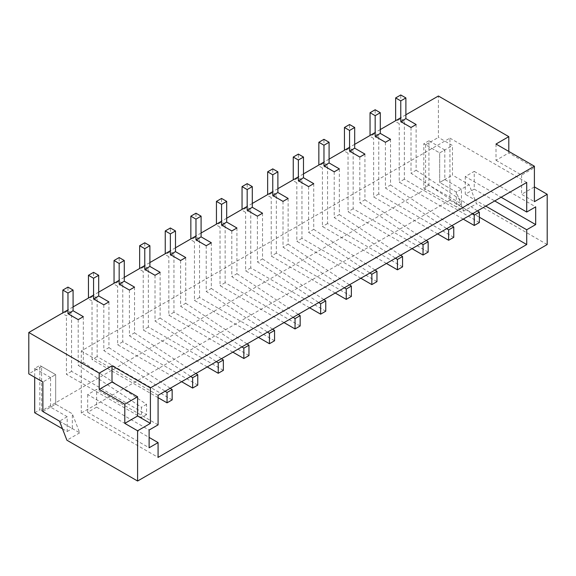 <?xml version="1.0" encoding="UTF-8"?>
<svg xmlns="http://www.w3.org/2000/svg" width="576" height="576" viewBox="0 0 576 576"><rect width="100%" height="100%" fill="white"/><g stroke="black" fill="none" stroke-linecap="round" stroke-linejoin="round"><path stroke-width="0.43" stroke-dasharray="2.88 2.16" d="M547.2 244.548L476.51 203.738L469.123 184.687L452.477 175.082L452.477 145.519L438.401 137.39L438.401 96.005M508.802 151.43L508.802 152.914L534.398 167.688L534.398 186.905L521.597 194.292L534.398 201.686M41.602 410.825L79.711 432.828L72.317 413.777L55.678 404.172L55.678 374.609L41.602 366.48L41.602 410.825L425.599 189.122L463.709 211.126L476.51 203.738M79.711 432.828L66.91 440.215M463.709 211.126L456.322 192.082L439.682 182.47L439.682 152.914L425.599 144.785L438.401 137.39M425.599 144.785L425.599 189.122M41.602 366.48L28.8 373.874M405.886 114.775L400.766 117.734M380.29 129.557L375.17 132.516M354.686 144.338L349.567 147.29M329.09 159.12L323.971 162.072M303.487 173.894L298.368 176.854M277.891 188.676L272.765 191.635M252.288 203.458L247.169 206.417M226.685 218.239L221.566 221.191M201.089 233.021L195.97 235.973M175.486 247.795L170.366 250.754M149.89 262.577L144.77 265.536M124.286 277.358L119.167 280.31M98.69 292.14L93.571 295.092M73.087 306.914L67.968 309.874M158.083 424.865L96.638 389.39L87.682 394.567L149.119 430.034M87.682 394.567L87.682 412.301L96.638 407.124L96.638 389.39M96.638 407.124L149.119 437.429M81.281 413.042L449.921 200.21L449.921 138.132L81.281 350.964L81.281 413.042L158.083 457.38M81.281 350.964L158.083 395.302M449.921 138.132L526.723 182.47M465.278 176.558L465.278 194.292L474.242 189.122L474.242 171.389L465.278 176.558L501.12 197.251M449.921 200.21L479.362 217.202M485.762 206.122L465.278 194.292M474.242 189.122L494.719 200.945M474.242 171.389L535.68 206.856M87.682 412.301L149.119 447.775M62.474 428.789L67.198 431.518L67.198 416.736L50.558 407.124L50.558 377.568L55.678 374.609L42.883 382.003M50.558 407.124L55.678 404.172L55.678 374.609L39.809 365.45L39.809 409.788L72.317 428.558L72.317 413.777L55.678 404.172L42.883 411.559M67.198 416.736L59.522 421.171M496.001 144.043L496.001 160.301L508.802 152.914M496.001 160.301L521.597 175.082L534.398 167.688M521.597 175.082L521.597 194.292M444.802 149.954L428.926 140.789L428.926 185.134L461.441 203.904L461.441 189.122L444.802 179.518L444.802 149.954L439.682 152.914L423.806 143.748L423.806 188.086L456.322 206.856L456.322 192.082L469.123 184.687M461.441 189.122L456.322 192.082L439.682 182.47L452.477 175.082M444.802 179.518L439.682 182.47L439.682 152.914L452.477 145.519M479.362 222.523L404.352 179.222L404.352 120.686L399.233 123.646L395.647 121.579L395.647 120.686M404.352 120.686L400.766 118.62L395.647 121.579M400.766 118.62L400.766 94.975M411.005 127.49L411.005 173.203L472.334 213.869M416.131 124.531L416.131 170.244L411.005 173.203M416.131 170.244L477.454 210.917M463.234 219.125L399.233 182.174L399.233 123.646M404.352 179.222L399.233 182.174M453.758 237.305L378.749 193.997L378.749 135.468L373.63 138.427L370.051 136.354L370.051 135.468M378.749 135.468L375.17 133.402L370.051 136.354M375.17 133.402L375.17 109.75M385.409 142.272L385.409 187.985L446.731 228.65M390.528 139.313L390.528 185.026L385.409 187.985M390.528 185.026L451.85 225.691M437.63 233.906L373.63 196.956L373.63 138.427M378.749 193.997L373.63 196.956M428.162 252.086L353.153 208.778L353.153 150.25L348.034 153.209L344.448 151.135L344.448 150.25M353.153 150.25L349.567 148.183L344.448 151.135M349.567 148.183L349.567 124.531M359.806 157.046L359.806 202.759L421.135 243.432M364.925 154.094L364.925 199.807L359.806 202.759M364.925 199.807L426.254 240.473M412.034 248.688L348.034 211.738L348.034 153.209M353.153 208.778L348.034 211.738M402.559 266.868L327.55 223.56L327.55 165.031L322.43 167.983L318.845 165.917L318.845 165.031M327.55 165.031L323.971 162.958L318.845 165.917M323.971 162.958L323.971 139.313M334.21 171.828L334.21 217.541L395.532 258.214M339.329 168.876L339.329 214.589L334.21 217.541M339.329 214.589L400.651 255.254M386.431 263.462L322.43 226.512L322.43 167.983M327.55 223.56L322.43 226.512M376.963 281.642L301.954 238.342L301.954 179.813L296.834 182.765L293.249 180.698L293.249 179.813M301.954 179.813L298.368 177.739L293.249 180.698M298.368 177.739L298.368 154.094M308.606 186.61L308.606 232.322L369.936 272.988M313.726 183.65L313.726 229.363L308.606 232.322M313.726 229.363L375.055 270.036M360.828 278.244L296.834 241.294L296.834 182.765M301.954 238.342L296.834 241.294M351.36 296.424L276.35 253.116L276.35 194.587L271.231 197.546L267.646 195.48L267.646 194.587M276.35 194.587L272.765 192.521L267.646 195.48M272.765 192.521L272.765 168.869M283.01 201.391L283.01 247.104L344.333 287.77M288.13 198.432L288.13 244.145L283.01 247.104M288.13 244.145L349.452 284.818M335.232 293.026L271.231 256.075L271.231 197.546M276.35 253.116L271.231 256.075M325.757 311.206L250.754 267.898L250.754 209.369L245.635 212.328L242.05 210.254L242.05 209.369M250.754 209.369L247.169 207.302L242.05 210.254M247.169 207.302L247.169 183.65M257.407 216.166L257.407 261.886L318.737 302.551M262.526 213.214L262.526 258.926L257.407 261.886M262.526 258.926L323.856 299.592M309.629 307.807L245.635 270.857L245.635 212.328M250.754 267.898L245.635 270.857M300.161 325.987L225.151 282.679L225.151 224.15L220.032 227.102L216.446 225.036L216.446 224.15M225.151 224.15L221.566 222.084L216.446 225.036M221.566 222.084L221.566 198.432M231.811 230.947L231.811 276.66L293.134 317.333M236.93 227.995L236.93 273.708L231.811 276.66M236.93 273.708L298.253 314.374M284.033 322.589L220.032 285.638L220.032 227.102M225.151 282.679L220.032 285.638M274.558 340.762L199.555 297.461L199.555 238.932L194.429 241.884L190.85 239.818L190.85 238.932M199.555 238.932L195.97 236.858L190.85 239.818M195.97 236.858L195.97 213.214M206.208 245.729L206.208 291.442L267.53 332.107M211.327 242.77L211.327 288.49L206.208 291.442M211.327 288.49L272.657 329.155M258.43 337.363L194.429 300.413L194.429 241.884M199.555 297.461L194.429 300.413M248.962 355.543L173.952 312.242L173.952 253.706L168.833 256.666L165.247 254.599L165.247 253.706M173.952 253.706L170.366 251.64L165.247 254.599M170.366 251.64L170.366 227.995M180.605 260.51L180.605 306.223L241.934 346.889M185.731 257.551L185.731 303.264L180.605 306.223M185.731 303.264L247.054 343.937M232.834 352.145L168.833 315.194L168.833 256.666M173.952 312.242L168.833 315.194M223.358 370.325L148.349 327.017L148.349 268.488L143.23 271.447L139.651 269.374L139.651 268.488M148.349 268.488L144.77 266.422L139.651 269.374M144.77 266.422L144.77 242.77M155.009 275.292L155.009 321.005L216.331 361.67M160.128 272.333L160.128 318.046L155.009 321.005M160.128 318.046L221.45 358.711M207.23 366.926L143.23 329.976L143.23 271.447M148.349 327.017L143.23 329.976M197.762 385.106L122.753 341.798L122.753 283.27L117.634 286.229L114.048 284.155L114.048 283.27M122.753 283.27L119.167 281.203L114.048 284.155M119.167 281.203L119.167 257.551M129.406 290.066L129.406 335.779L190.735 376.452M134.525 287.114L134.525 332.827L129.406 335.779M134.525 332.827L195.854 373.493M181.634 381.708L117.634 344.758L117.634 286.229M122.753 341.798L117.634 344.758M50.558 377.568L34.69 368.402L39.809 365.45M34.69 412.747L39.809 409.788M34.69 368.402L34.69 377.273M67.198 431.518L72.317 428.558M428.926 140.789L423.806 143.748M428.926 185.134L423.806 188.086M461.441 203.904L456.322 206.856M172.159 399.888L97.15 356.58L97.15 298.051L92.03 301.003L88.445 298.937L88.445 298.051M97.15 298.051L93.571 295.978L88.445 298.937M93.571 295.978L93.571 272.333M103.81 304.848L103.81 350.561L165.132 391.234M108.929 301.896L108.929 347.609L103.81 350.561M108.929 347.609L170.251 388.274M158.083 397.67L92.03 359.539L92.03 301.003M97.15 356.58L92.03 359.539M83.326 316.67L83.326 362.383L146.563 404.316L146.563 414.662L71.554 371.362L71.554 312.833L66.434 315.785L62.849 313.718L62.849 312.833M71.554 312.833L67.968 310.759L62.849 313.718M67.968 310.759L67.968 287.114M78.206 319.63L78.206 365.342L141.437 407.275L141.437 417.622L66.434 374.314L66.434 315.785M83.326 362.383L78.206 365.342M146.563 404.316L141.437 407.275M146.563 414.662L141.437 417.622M71.554 371.362L66.434 374.314"/><path stroke-width="0.86" d="M534.398 186.905L547.2 194.292L534.398 201.686L534.398 166.212L496.001 144.043L508.802 136.649L438.401 96.005L405.886 114.775M508.802 136.649L508.802 151.43M534.398 166.212L150.401 387.914L112.003 365.746L112.003 382.003L137.599 396.778L137.599 415.994L150.401 423.382L137.599 430.776L137.599 481.025L547.2 244.548L547.2 194.292M137.599 481.025L66.91 440.215L59.522 421.171L42.883 411.559L42.883 382.003L28.8 373.874L28.8 332.489L67.968 309.874M400.766 117.734L380.29 129.557M375.17 132.516L354.686 144.338M349.567 147.29L329.09 159.12M323.971 162.072L303.487 173.894M298.368 176.854L277.891 188.676M272.765 191.635L252.288 203.458M247.169 206.417L226.685 218.239M221.566 221.191L201.089 233.021M195.97 235.973L175.486 247.795M170.366 250.754L149.89 262.577M144.77 265.536L124.286 277.358M119.167 280.31L98.69 292.14M93.571 295.092L73.087 306.914M112.003 365.746L99.202 373.133L28.8 332.489M526.723 212.033L526.723 182.47L158.083 395.302L158.083 424.865L149.119 430.034L149.119 447.775L158.083 442.598L158.083 457.38L526.723 244.548L526.723 229.766L535.68 224.597L535.68 206.856L526.723 212.033L501.12 197.251M150.401 423.382L150.401 387.914M99.202 373.133L99.202 389.39L124.798 404.172L124.798 423.382L137.599 430.776M149.119 437.429L158.083 442.598M479.362 217.202L526.723 244.548M526.723 229.766L485.762 206.122M494.719 200.945L535.68 224.597M137.599 415.994L124.798 423.382M137.599 396.778L124.798 404.172M112.003 382.003L99.202 389.39M395.647 120.686L395.647 97.927L400.766 100.886L400.766 121.579L411.005 127.49L416.131 124.531L405.886 118.62L400.766 121.579M400.766 100.886L405.886 97.927L400.766 94.975L395.647 97.927M405.886 97.927L405.886 118.62M472.334 213.869L474.242 215.136L474.242 225.482L463.234 219.125M477.454 210.917L479.362 212.177L474.242 215.136M479.362 212.177L479.362 222.523L474.242 225.482M370.051 135.468L370.051 112.709L375.17 115.661L375.17 136.354L385.409 142.272L390.528 139.313L380.29 133.402L375.17 136.354M375.17 115.661L380.29 112.709L375.17 109.75L370.051 112.709M380.29 112.709L380.29 133.402M446.731 228.65L448.639 229.918L448.639 240.264L437.63 233.906M451.85 225.691L453.758 226.958L448.639 229.918M453.758 226.958L453.758 237.305L448.639 240.264M344.448 150.25L344.448 127.49L349.567 130.442L349.567 151.135L359.806 157.046L364.925 154.094L354.686 148.183L349.567 151.135M349.567 130.442L354.686 127.49L349.567 124.531L344.448 127.49M354.686 127.49L354.686 148.183M421.135 243.432L423.043 244.692L423.043 255.038L412.034 248.688M426.254 240.473L428.162 241.74L423.043 244.692M428.162 241.74L428.162 252.086L423.043 255.038M318.845 165.031L318.845 142.265L323.971 145.224L323.971 165.917L334.21 171.828L339.329 168.876L329.09 162.958L323.971 165.917M323.971 145.224L329.09 142.265L323.971 139.313L318.845 142.265M329.09 142.265L329.09 162.958M395.532 258.214L397.44 259.474L397.44 269.82L386.431 263.462M400.651 255.254L402.559 256.522L397.44 259.474M402.559 256.522L402.559 266.868L397.44 269.82M293.249 179.813L293.249 157.046L298.368 160.006L298.368 180.698L308.606 186.61L313.726 183.65L303.487 177.739L298.368 180.698M298.368 160.006L303.487 157.046L298.368 154.094L293.249 157.046M303.487 157.046L303.487 177.739M369.936 272.988L371.837 274.255L371.837 284.602L360.828 278.244M375.055 270.036L376.963 271.296L371.837 274.255M376.963 271.296L376.963 281.642L371.837 284.602M267.646 194.587L267.646 171.828L272.765 174.787L272.765 195.48L283.01 201.391L288.13 198.432L277.891 192.521L272.765 195.48M272.765 174.787L277.891 171.828L272.765 168.869L267.646 171.828M277.891 171.828L277.891 192.521M344.333 287.77L346.241 289.037L346.241 299.383L335.232 293.026M349.452 284.818L351.36 286.078L346.241 289.037M351.36 286.078L351.36 296.424L346.241 299.383M242.05 209.369L242.05 186.61L247.169 189.562L247.169 210.254L257.407 216.166L262.526 213.214L252.288 207.302L247.169 210.254M247.169 189.562L252.288 186.61L247.169 183.65L242.05 186.61M252.288 186.61L252.288 207.302M318.737 302.551L320.638 303.818L320.638 314.158L309.629 307.807M323.856 299.592L325.757 300.859L320.638 303.818M325.757 300.859L325.757 311.206L320.638 314.158M216.446 224.15L216.446 201.391L221.566 204.343L221.566 225.036L231.811 230.947L236.93 227.995L226.685 222.084L221.566 225.036M221.566 204.343L226.685 201.391L221.566 198.432L216.446 201.391M226.685 201.391L226.685 222.084M293.134 317.333L295.042 318.593L295.042 328.939L284.033 322.589M298.253 314.374L300.161 315.641L295.042 318.593M300.161 315.641L300.161 325.987L295.042 328.939M190.85 238.932L190.85 216.166L195.97 219.125L195.97 239.818L206.208 245.729L211.327 242.77L201.089 236.858L195.97 239.818M195.97 219.125L201.089 216.166L195.97 213.214L190.85 216.166M201.089 216.166L201.089 236.858M267.53 332.107L269.438 333.374L269.438 343.721L258.43 337.363M272.657 329.155L274.558 330.422L269.438 333.374M274.558 330.422L274.558 340.762L269.438 343.721M165.247 253.706L165.247 230.947L170.366 233.906L170.366 254.599L180.605 260.51L185.731 257.551L175.486 251.64L170.366 254.599M170.366 233.906L175.486 230.947L170.366 227.995L165.247 230.947M175.486 230.947L175.486 251.64M241.934 346.889L243.842 348.156L243.842 358.502L232.834 352.145M247.054 343.937L248.962 345.197L243.842 348.156M248.962 345.197L248.962 355.543L243.842 358.502M139.651 268.488L139.651 245.729L144.77 248.681L144.77 269.374L155.009 275.292L160.128 272.333L149.89 266.422L144.77 269.374M144.77 248.681L149.89 245.729L144.77 242.77L139.651 245.729M149.89 245.729L149.89 266.422M216.331 361.67L218.239 362.938L218.239 373.284L207.23 366.926M221.45 358.711L223.358 359.978L218.239 362.938M223.358 359.978L223.358 370.325L218.239 373.284M114.048 283.27L114.048 260.51L119.167 263.462L119.167 284.155L129.406 290.066L134.525 287.114L124.286 281.203L119.167 284.155M119.167 263.462L124.286 260.51L119.167 257.551L114.048 260.51M124.286 260.51L124.286 281.203M190.735 376.452L192.643 377.712L192.643 388.058L181.634 381.708M195.854 373.493L197.762 374.76L192.643 377.712M197.762 374.76L197.762 385.106L192.643 388.058M34.69 377.273L34.69 412.747L62.474 428.789M88.445 298.051L88.445 275.292L93.571 278.244L93.571 298.937L103.81 304.848L108.929 301.896L98.69 295.978L93.571 298.937M93.571 278.244L98.69 275.292L93.571 272.333L88.445 275.292M98.69 275.292L98.69 295.978M165.132 391.234L167.04 392.494L167.04 402.84L158.083 397.67M170.251 388.274L172.159 389.542L167.04 392.494M172.159 389.542L172.159 399.888L167.04 402.84M62.849 312.833L62.849 290.066L67.968 293.026L67.968 313.718L78.206 319.63L83.326 316.67L73.087 310.759L67.968 313.718M67.968 293.026L73.087 290.066L67.968 287.114L62.849 290.066M73.087 290.066L73.087 310.759"/></g></svg>
